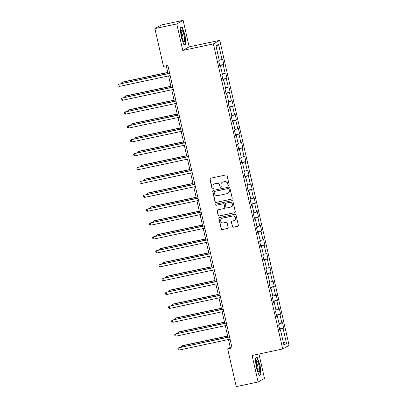 <?xml version="1.0" encoding="UTF-8"?>
<svg xmlns="http://www.w3.org/2000/svg" width="407" height="407" viewBox="0 0 407 407"><rect width="100%" height="100%" fill="white"/><g stroke="black" fill="none" stroke-linecap="round" stroke-linejoin="round"><path stroke-width="0.61" d="M228.744 185.633A0.626 0.611 -119.3 0 0 229.202 184.895L227.096 175.62A0.895 0.875 -119.3 0 0 226.043 174.929L210.592 178.22A0.895 0.875 -119.3 0 0 209.931 179.278L212.037 188.553A0.626 0.611 -119.3 0 0 212.947 188.97A0.626 0.611 -119.3 0 0 213.243 188.299L212.968 187.098A2.869 2.803 -119.3 0 1 215.079 183.72L216.366 183.445A2.869 2.803 -119.3 0 1 219.749 185.653L220.019 186.854A0.626 0.611 -119.3 0 0 220.93 187.271A0.626 0.611 -119.3 0 0 221.225 186.594L220.95 185.394A2.869 2.803 -119.3 0 1 223.061 182.015L224.349 181.741A2.869 2.803 -119.3 0 1 227.732 183.949L228.001 185.149A0.626 0.611 -119.3 0 0 228.744 185.633M222.288 182.305L222.461 182.209A2.869 2.803 -119.3 0 1 223.234 181.919L224.522 181.644A2.869 2.803 -119.3 0 1 227.905 183.852L228.174 185.053A0.626 0.611 -119.3 0 0 228.993 185.516M210.439 178.271A0.895 0.875 -119.3 0 0 210.104 179.182L212.21 188.456A0.626 0.611 -119.3 0 0 213.029 188.919M214.311 184.01L214.479 183.913A2.869 2.803 -119.3 0 1 215.252 183.618L216.539 183.348A2.869 2.803 -119.3 0 1 219.922 185.556L220.192 186.752A0.626 0.611 -119.3 0 0 221.011 187.215M232.321 226.536A0.895 0.875 -119.3 0 0 233.379 227.228L237.713 226.302A0.895 0.875 -119.3 0 0 238.375 225.244L236.029 214.947A0.895 0.875 -119.3 0 0 234.976 214.255L219.526 217.547A0.895 0.875 -119.3 0 0 218.869 218.605L221.21 228.907A0.895 0.875 -119.3 0 0 222.263 229.594L227.498 228.48A0.895 0.875 -119.3 0 0 228.159 227.421L227.157 223.016A0.895 0.875 -119.3 0 0 226.099 222.324L223.504 222.878A2.401 2.34 -119.3 0 1 221.8 218.452A2.401 2.34 -119.3 0 1 222.446 218.208L232.616 216.041A2.401 2.34 -119.3 0 1 234.32 220.467A2.401 2.34 -119.3 0 1 233.674 220.711L231.98 221.072A0.895 0.875 -119.3 0 0 231.318 222.125L232.494 226.44A0.895 0.875 -119.3 0 0 233.552 227.131L237.886 226.206A0.895 0.875 -119.3 0 0 238.039 226.16M252.091 355.489L258.109 381.99L236.248 386.65L227.666 348.85L232.036 347.919L167.862 65.461L163.492 66.392L154.904 28.592L176.76 23.932L182.784 50.437L213.385 43.91L282.692 348.962L252.091 355.489M231.542 199.155A0.895 0.875 -119.3 0 0 232.204 198.097L229.863 187.795A0.895 0.875 -119.3 0 0 228.805 187.108L213.36 190.4A0.895 0.875 -119.3 0 0 212.698 191.458L215.038 201.755A0.895 0.875 -119.3 0 0 216.097 202.447L231.715 199.054A0.895 0.875 -119.3 0 0 231.868 199.008M232.946 201.368L235.287 211.671A0.895 0.875 -119.3 0 1 234.63 212.729L219.18 216.02A0.895 0.875 -119.3 0 1 218.121 215.334L217.119 210.923A0.895 0.875 -119.3 0 1 217.781 209.864L224.048 208.532A0.895 0.875 -119.3 0 0 224.705 207.473L224.043 204.553A0.895 0.875 -119.3 0 0 222.985 203.861L216.463 205.25A0.626 0.611 -119.3 0 1 216.015 204.095A0.626 0.611 -119.3 0 1 216.183 204.029L231.893 200.682A0.895 0.875 -119.3 0 1 232.946 201.368M213.385 43.91L219.765 40.329L289.072 345.38L282.692 348.962M279.548 328.917L283.72 328.027L282.509 322.69L281.878 323.046L279.94 314.504L280.571 314.153L279.355 308.816L278.724 309.172L276.785 300.631L277.416 300.28L276.205 294.943L275.575 295.294L273.636 286.757L274.262 286.406L273.051 281.069L272.42 281.42L270.482 272.883L271.113 272.532L269.897 267.196L269.271 267.547L267.328 259.01L267.959 258.659L266.748 253.322L266.117 253.673L264.179 245.136L264.809 244.785L263.594 239.448L262.968 239.799L261.024 231.262L261.655 230.906L260.444 225.575L259.814 225.926L257.875 217.389L258.501 217.033L257.29 211.696L256.659 212.052L254.721 203.515L255.352 203.159L254.141 197.822L253.51 198.178L251.572 189.642L252.198 189.286L250.987 183.949L250.356 184.305L248.418 175.768L249.048 175.412L247.832 170.075L247.207 170.431L245.263 161.894L245.894 161.538L244.683 156.202L244.052 156.558L242.114 148.016L242.745 147.665L241.529 142.328L240.903 142.684L238.96 134.142L239.591 133.791L238.38 128.454L237.749 128.81L235.811 120.269L236.436 119.917L235.226 114.581L234.595 114.932L232.656 106.395L233.287 106.044L232.076 100.707L231.446 101.058L229.507 92.521L230.133 92.17L228.922 86.833L228.291 87.184L226.353 78.648L226.984 78.297L225.768 72.96L225.142 73.311L223.199 64.774L223.83 64.423L222.619 59.086L221.988 59.437L218.554 44.317L215.934 45.793L219.368 60.913L218.737 61.264L219.948 66.6L220.579 66.244L219.892 66.336M283.72 328.027L283.089 328.378L286.528 343.498L283.903 344.973L280.469 329.853L279.838 330.204L278.627 324.867L279.258 324.516L277.32 315.98L276.689 316.331L275.478 310.994L276.104 310.643L274.165 302.106L273.535 302.457L272.324 297.12L272.955 296.769L271.011 288.232L270.385 288.583L269.169 283.247L269.8 282.896L267.862 274.359L267.231 274.71L266.02 269.373L266.651 269.022L264.708 260.48L264.082 260.836L262.866 255.499L263.497 255.148L261.559 246.606L260.928 246.963L259.717 241.626L260.343 241.275L258.404 232.733L257.773 233.089L256.563 227.752L257.193 227.396L255.255 218.859L254.624 219.215L253.413 213.879L254.039 213.522L252.101 204.986L251.47 205.342L250.259 200.005L250.89 199.649L248.947 191.112L248.321 191.468L247.105 186.131L247.736 185.775L245.797 177.238L245.167 177.594L243.956 172.258L244.587 171.902L242.643 163.365L242.012 163.716L240.802 158.384L241.432 158.028L239.494 149.491L238.863 149.842L237.652 144.505L238.278 144.154L236.34 135.617L235.709 135.969L234.498 130.632L235.129 130.281L233.186 121.744L232.56 122.095L231.344 116.758L231.975 116.407L230.036 107.87L229.406 108.221L228.195 102.885L228.826 102.533L226.882 93.997L226.256 94.348L225.04 89.011L225.671 88.66L223.733 80.118L223.102 80.474L221.891 75.137L222.517 74.786L220.579 66.244M279.095 323.799L281.878 323.046M276.485 315.44L279.94 314.504M277.32 315.98L276.628 316.066M275.941 309.925L278.724 309.172M273.331 301.567L276.785 300.631M274.165 302.106L273.473 302.192M272.792 296.052L275.575 295.294M270.182 287.693L273.636 286.757M271.011 288.232L270.324 288.319M269.638 282.173L272.42 281.42M267.028 273.819L270.482 272.883M267.862 274.359L267.17 274.445M266.483 268.299L269.271 267.547M263.878 259.946L267.328 259.01M264.708 260.48L264.021 260.572M263.334 254.426L266.117 253.673M260.724 246.072L264.179 245.136M261.559 246.606L260.867 246.698M260.18 240.552L262.968 239.799M257.575 232.199L261.024 231.262M258.404 232.733L257.717 232.824M257.031 226.679L259.814 225.926M254.421 218.325L257.875 217.389M255.255 218.859L254.563 218.951M253.876 212.805L256.659 212.052M251.267 204.446L254.721 203.515M252.101 204.986L251.409 205.072M250.727 198.931L253.51 198.178M248.117 190.573L251.572 189.642M248.947 191.112L248.26 191.198M247.573 185.058L250.356 184.305M244.963 176.699L248.418 175.768M245.797 177.238L245.106 177.325M244.419 171.184L247.207 170.431M241.814 162.825L245.263 161.894M242.643 163.365L241.956 163.451M241.27 157.311L244.052 156.558M238.66 148.952L242.114 148.016M239.494 149.491L238.802 149.578M238.115 143.437L240.903 142.684M235.511 135.078L238.96 134.142M236.34 135.617L235.648 135.704M234.966 129.563L237.749 128.81M232.356 121.205L235.811 120.269M233.186 121.744L232.499 121.83M231.812 115.69L234.595 114.932M229.202 107.331L232.656 106.395M230.036 107.87L229.345 107.957M228.663 101.811L231.446 101.058M226.053 93.457L229.507 92.521M226.882 93.997L226.195 94.083M225.509 87.937L228.291 87.184M222.899 79.584L226.353 78.648M223.733 80.118L223.041 80.21M222.354 74.064L225.142 73.311M219.749 65.71L223.199 64.774M219.205 60.19L221.988 59.437M216.305 47.436L218.554 44.317M182.784 50.437L189.163 46.851L183.14 20.35L176.76 23.932M183.14 20.35L161.284 25.01L154.904 28.592M258.109 381.99L264.489 378.408L258.949 354.024M189.163 46.851L219.765 40.329M228.459 339.53L230.25 347.4L227.666 348.85M166.27 65.797L168.035 73.555M168.574 75.921L171.184 87.429M171.723 89.794L174.338 101.302M174.878 103.668L177.493 115.176M178.027 117.547L180.642 129.05M181.181 131.42L183.796 142.923M184.33 145.294L186.945 156.802M187.485 159.168L190.1 170.675M190.639 173.041L193.249 184.549M193.788 186.915L196.403 198.423M196.942 200.788L199.557 212.296M200.091 214.662L202.706 226.17M203.246 228.536L205.861 240.044M206.395 242.409L209.01 253.917M209.549 256.283L212.164 267.791M212.703 270.156L215.313 281.664M215.852 284.03L218.467 295.538M219.007 297.904L221.622 309.412M222.156 311.782L224.771 323.285M225.31 325.656L227.925 337.164M283.206 341.885L286.528 343.498M279.64 329.314L283.089 328.378M280.469 329.853L279.782 329.94M231.837 347.059L230.25 347.4M219.658 65.308L223.83 64.423M222.807 79.182L226.984 78.297M225.961 93.061L230.133 92.17M229.116 106.934L233.287 106.044M232.265 120.808L236.436 119.917M235.419 134.681L239.591 133.791M238.568 148.555L242.745 147.665M241.722 162.429L245.894 161.538M244.872 176.302L249.048 175.412M248.026 190.176L252.198 189.286M251.18 204.049L255.352 203.159M254.329 217.923L258.501 217.033M257.483 231.797L261.655 230.906M260.633 245.67L264.809 244.785M263.787 259.544L267.959 258.659M266.941 273.423L271.113 272.532M270.09 287.296L274.262 286.406M273.245 301.17L277.416 300.28M276.394 315.043L280.571 314.153M181.161 37.006L184.071 45.05L185.994 43.971L185.007 34.849L182.097 26.806L180.174 27.885L181.161 37.006M261.08 374.455L260.088 365.333L257.178 357.29L255.255 358.369L256.247 367.49L259.157 375.534L261.08 374.455L260.042 374.679M184.956 44.19L185.994 43.971M213.207 190.445A0.895 0.875 -119.3 0 0 212.871 191.361L215.211 201.658A0.895 0.875 -119.3 0 0 216.27 202.35L231.715 199.054M228.882 189.011A0.626 0.611 -119.3 0 0 228.139 188.527L214.581 191.422A0.626 0.611 -119.3 0 0 214.118 192.16L214.408 193.427A2.869 2.803 -119.3 0 0 217.786 195.635L227.055 193.656A2.869 2.803 -119.3 0 0 229.166 190.278L229.055 188.914A0.626 0.611 -119.3 0 0 228.312 188.431L228.139 188.527M214.413 191.483L214.586 191.387A0.626 0.611 -119.3 0 1 214.754 191.326L228.312 188.431M227.828 193.366L228.001 193.269A2.869 2.803 -119.3 0 0 229.339 190.181L229.166 190.278M229.055 188.914L229.339 190.181M217.628 209.915A0.895 0.875 -119.3 0 0 217.292 210.826L218.294 215.232A0.895 0.875 -119.3 0 0 219.353 215.924L234.798 212.632A0.895 0.875 -119.3 0 0 234.951 212.581M224.288 208.44L224.46 208.343A0.895 0.875 -119.3 0 0 224.878 207.377L224.216 204.451A0.895 0.875 -119.3 0 0 223.158 203.765L216.463 205.25M216.107 204.049A0.626 0.611 -119.3 0 0 216.636 205.153M230.55 207.143A2.401 2.34 -119.3 0 0 232.209 203.983A2.401 2.34 -119.3 0 0 229.487 202.472L225.905 203.241A0.895 0.875 -119.3 0 0 225.244 204.294L225.91 207.219A0.895 0.875 -119.3 0 0 226.964 207.911L230.55 207.143M231.191 206.904L231.364 206.807A2.401 2.34 -119.3 0 0 229.66 202.376L229.487 202.472M225.661 203.327L225.834 203.23A0.895 0.875 -119.3 0 1 226.078 203.144L229.66 202.376M231.827 221.118A0.895 0.875 -119.3 0 0 231.491 222.029L232.494 226.44M234.32 220.467L234.493 220.37A2.401 2.34 -119.3 0 0 232.789 215.944L232.616 216.041M221.8 218.452L221.973 218.356A2.401 2.34 -119.3 0 1 222.614 218.111L232.789 215.944M219.373 217.597A0.895 0.875 -119.3 0 0 219.037 218.508L221.377 228.81A0.895 0.875 -119.3 0 0 222.436 229.497L227.671 228.383A0.895 0.875 -119.3 0 0 227.823 228.337M167.776 72.41L122.665 82.026L122.232 82.27L122.461 83.272M167.806 72.553L122.232 82.27L121.378 83.104L121.464 83.486M169.622 73.214L118.783 84.208L169.658 73.362M119.287 86.432L118.132 85.933L117.928 85.043L118.783 84.208L119.287 86.432L170.162 75.585M183.486 41.285A5.942 1.231 78 0 0 183.618 41.463A5.942 1.231 78 0 0 184.508 38.085A5.942 1.231 78 0 0 182.331 30.642A5.942 1.231 78 0 0 181.313 30.652A5.942 1.231 78 0 0 181.654 35.979A5.942 1.231 78 0 0 183.486 41.285M182.855 40.069A4.065 0.845 78 0 0 182.809 36.569A4.065 0.845 78 0 0 181.481 32.54A4.065 0.845 78 0 0 181.186 32.239M180.199 28.108L181.949 27.127L184.773 34.921L185.729 43.758L183.964 44.75M181.263 27.274L181.949 27.127M259.117 365.822A5.942 1.231 78 0 0 256.4 361.141A5.942 1.231 78 0 0 256.873 367.078A5.942 1.231 78 0 0 258.704 371.947A5.942 1.231 78 0 0 259.117 365.822M257.941 370.553A4.065 0.845 78 0 0 257.728 366.239A4.065 0.845 78 0 0 256.268 362.723M255.281 358.598L257.036 357.611L259.854 365.405L260.816 374.242L259.05 375.234M256.349 357.758L257.036 357.611M170.925 86.284L125.814 95.899L125.387 96.144L125.61 97.146M170.96 86.426L125.387 96.144L124.527 96.978L124.613 97.359M174.079 100.158L128.968 109.773L128.536 110.017L128.765 111.019M174.11 100.3L128.536 110.017L127.681 110.852L127.767 111.233M172.777 87.093L121.937 98.082L172.807 87.235M122.441 100.305L121.281 99.807L121.077 98.916L121.937 98.082L122.441 100.305L173.316 89.459M175.926 100.967L125.086 111.956L175.961 101.109M125.595 114.179L124.435 113.68L124.232 112.79L125.086 111.956L125.595 114.179L176.465 103.332M177.228 114.031L132.122 123.647L131.69 123.891L131.919 124.893M177.264 114.174L131.69 123.891L130.835 124.725L130.922 125.107M180.382 127.905L135.272 137.52L134.839 137.764L135.068 138.767M180.413 128.047L134.839 137.764L133.984 138.604L134.071 138.98M183.532 141.778L138.426 151.399L137.993 151.638L138.222 152.64M183.567 141.921L137.993 151.638L137.139 152.477L137.225 152.854M179.08 114.84L128.241 125.829L179.111 114.983M128.744 128.052L127.584 127.554L127.386 126.663L128.241 125.829L128.744 128.052L179.619 117.206M182.234 128.714L131.39 139.703L182.265 128.856M131.899 141.926L130.739 141.427L130.535 140.537L131.39 139.703L131.899 141.926L182.768 131.079M185.383 142.587L134.544 153.576L185.419 142.73M135.048 155.8L133.893 155.301L133.689 154.411L134.544 153.576L135.048 155.8L185.923 144.953M186.686 155.652L141.575 165.273L141.148 165.512L141.371 166.514M186.716 155.795L141.148 165.512L140.288 166.351L140.374 166.728M188.538 156.461L137.698 167.45L188.568 156.603M138.202 169.673L137.042 169.175L136.838 168.284L137.698 167.45L138.202 169.673L189.072 158.827M189.84 169.526L144.729 179.146L144.297 179.385L144.526 180.387M189.871 169.668L144.297 179.385L143.442 180.225L143.529 180.601M191.687 170.335L140.847 181.324L191.722 170.477M141.351 183.547L140.196 183.048L139.993 182.163L140.847 181.324L141.351 183.547L192.226 172.7M192.989 183.399L147.878 193.02L147.451 193.259L147.675 194.266M193.025 183.547L147.451 193.259L146.591 194.098L146.678 194.475M194.841 184.208L144.002 195.197L194.872 184.351M144.505 197.42L143.345 196.922L143.147 196.037L144.002 195.197L144.505 197.42L195.38 186.574M196.143 197.273L151.033 206.893L150.6 207.132L150.829 208.14M196.174 197.42L150.6 207.132L149.745 207.972L149.832 208.348M197.99 198.082L147.151 209.071L198.026 198.224M147.66 211.294L146.5 210.801L146.296 209.91L147.151 209.071L147.66 211.294L198.53 200.448M199.293 211.152L154.187 220.767L153.754 221.011L153.983 222.013M199.328 211.294L153.754 221.011L152.9 221.846L152.986 222.222M201.144 211.955L150.305 222.944L201.175 212.098M150.809 225.168L149.649 224.674L149.45 223.784L150.305 222.944L150.809 225.168L201.684 214.321M202.447 225.025L157.336 234.641L156.904 234.885L157.133 235.887M202.477 225.168L156.904 234.885L156.049 235.719L156.135 236.101M204.299 225.829L153.454 236.818L204.329 225.971M153.963 239.041L152.803 238.548L152.6 237.657L153.454 236.818L153.963 239.041L204.833 228.195M205.601 238.899L160.49 248.514L160.058 248.758L160.287 249.761M205.632 239.041L160.058 248.758L159.203 249.593L159.29 249.974M207.448 239.703L156.609 250.692L207.484 239.85M157.112 252.915L155.957 252.421L155.754 251.531L156.609 250.692L157.112 252.915L207.987 242.073M208.75 252.772L163.639 262.388L163.212 262.632L163.436 263.634M208.786 252.915L163.212 262.632L162.352 263.466L162.439 263.848M210.602 253.576L159.763 264.57L210.633 253.724M160.266 266.794L159.106 266.295L158.903 265.405L159.763 264.57L160.266 266.794L211.136 255.947M211.905 266.646L166.794 276.261L166.361 276.506L166.59 277.508M211.935 266.788L166.361 276.506L165.507 277.34L165.593 277.722M213.751 267.455L162.912 278.444L213.787 267.597M163.416 280.667L162.261 280.169L162.057 279.278L162.912 278.444L163.416 280.667L214.291 269.821M215.054 280.52L169.943 290.135L169.516 290.379L169.744 291.381M215.089 280.662L169.516 290.379L168.656 291.214L168.742 291.595M216.906 281.329L166.066 292.318L216.936 281.471M166.57 294.541L165.41 294.042L165.211 293.152L166.066 292.318L166.57 294.541L217.445 283.694M218.208 294.393L173.097 304.009L172.665 304.253L172.894 305.255M218.238 294.536L172.665 304.253L171.81 305.087L171.896 305.469M220.06 295.202L169.215 306.191L220.09 295.345M169.724 308.414L168.564 307.916L168.361 307.026L169.215 306.191L169.724 308.414L220.594 297.568M221.357 308.267L176.251 317.882L175.819 318.126L176.048 319.129M221.393 308.409L175.819 318.126L174.964 318.966L175.051 319.342M223.209 309.076L172.37 320.065L223.24 309.218M172.873 322.288L171.713 321.789L171.515 320.899L172.37 320.065L172.873 322.288L223.748 311.441M224.511 322.141L179.401 331.761L178.968 332L179.197 333.002M224.542 322.283L178.968 332L178.113 332.84L178.2 333.216M226.363 322.949L175.524 333.938L226.394 323.092M176.028 336.162L174.868 335.663L174.664 334.773L175.524 333.938L176.028 336.162L226.897 325.315M227.666 336.014L182.555 345.635L182.122 345.874L182.351 346.876M227.696 336.157L182.122 345.874L181.268 346.713L181.354 347.09M229.512 336.823L178.673 347.812L229.548 336.965M179.177 350.035L178.022 349.537L177.818 348.646L178.673 347.812L179.177 350.035L230.052 339.189"/></g></svg>
